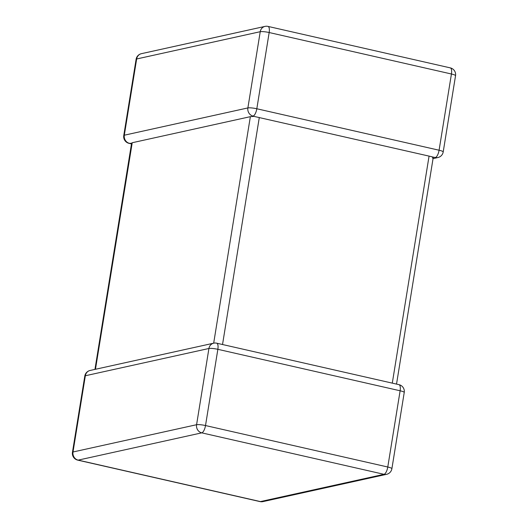 <?xml version="1.0" encoding="UTF-8"?>
<svg xmlns="http://www.w3.org/2000/svg" width="528" height="528" viewBox="0 0 528 528"><rect width="100%" height="100%" fill="white"/><g stroke="black" fill="none" stroke-linecap="round" stroke-linejoin="round"><path stroke-width="0.79" d="M132.152 142.751L250.364 116.662L254.14 116.365L253.051 116.068A6.89 6.316 -102.4 0 1 247.883 107.93L260.231 31.706L136.653 58.978L124.311 135.208A6.89 6.316 77.6 0 0 129.472 143.339L132.139 143.293L95.462 369.277M433.052 158.611L437.884 157.542A6.89 6.316 77.6 0 1 435.316 157.529L432.109 156.908M253.671 116.312L429.066 156.11L432.749 156.994L432.63 158.123M264.997 26.4A6.89 6.316 77.6 0 0 260.231 31.706A6.89 1.089 -170.8 0 1 269.168 32.531A6.89 2.521 -77.2 0 0 268.013 26.407A6.89 6.89 0 0 0 264.997 26.4L141.418 53.671A6.89 6.316 -102.4 0 0 136.653 58.978A6.89 1.089 -170.8 0 0 136.105 59.301L123.763 135.524A6.89 1.089 -170.8 0 1 124.311 135.208L247.883 107.93A6.89 1.089 -170.8 0 1 256.819 108.761L439.085 150.229L451.433 73.999L269.168 32.531L256.819 108.761A6.89 2.521 -77.2 0 1 253.051 116.068M131.472 143.9L129.03 143.345A6.89 2.521 -77.2 0 0 129.472 143.339M398.97 384.655L216.704 343.193A6.89 2.521 -77.2 0 1 217.859 349.318A6.89 1.089 9.2 0 0 208.923 348.487A6.89 6.316 -102.4 0 1 213.688 343.18L90.116 370.458A6.89 6.316 77.6 0 0 85.345 375.758L73.003 451.988L196.581 424.717L208.923 348.487L85.345 375.758A6.89 1.089 9.2 0 0 84.797 376.081L72.455 452.311A6.89 1.089 9.2 0 1 73.003 451.988A6.89 6.316 -102.4 0 0 78.164 460.126L260.429 501.587L384.008 474.316L201.742 432.854L78.164 460.126A6.89 2.521 -77.2 0 1 77.722 460.126L259.987 501.593A6.89 2.521 -77.2 0 0 260.429 501.587A6.89 6.316 -102.4 0 0 263.003 501.6L386.582 474.329A6.89 6.89 0 0 0 391.895 468.699L404.237 392.476A6.89 6.89 0 0 0 398.97 384.655A6.89 2.521 -77.2 0 1 400.125 390.779L217.859 349.318L205.511 425.548L387.776 467.009L400.125 390.779A6.89 1.089 9.2 0 1 404.237 392.476M259.301 117.493L222.526 344.52M392.291 383.137L429.066 156.11M213.675 343.187L250.364 116.662M391.895 468.699A6.89 1.089 9.2 0 0 387.776 467.009A6.89 2.521 -77.2 0 1 384.008 474.316A6.89 6.316 77.6 0 0 386.582 474.329M201.742 432.854A6.89 2.521 -77.2 0 0 205.511 425.548A6.89 1.089 9.2 0 0 196.581 424.717A6.89 6.316 77.6 0 0 201.742 432.854M455.545 75.689A6.89 1.089 -170.8 0 0 451.433 73.999A6.89 2.521 -77.2 0 0 450.278 67.874A6.89 6.89 0 0 1 455.545 75.689L443.203 151.919A6.89 1.089 -170.8 0 0 439.085 150.229A6.89 2.521 -77.2 0 1 435.316 157.529M259.987 501.593A6.89 6.89 0 0 0 263.003 501.6M72.455 452.311A6.89 6.89 0 0 0 77.722 460.126M216.704 343.193A6.89 6.89 0 0 0 213.688 343.18M90.116 370.458A6.89 6.89 0 0 0 84.797 376.081M268.013 26.407L450.278 67.874M141.418 53.671A6.89 6.89 0 0 0 136.105 59.301M437.884 157.542A6.89 6.89 0 0 0 443.203 151.919M123.763 135.524A6.89 6.89 0 0 0 129.03 143.345M94.948 369.389L131.611 143.055M396.528 384.1L433.184 157.786"/></g></svg>

